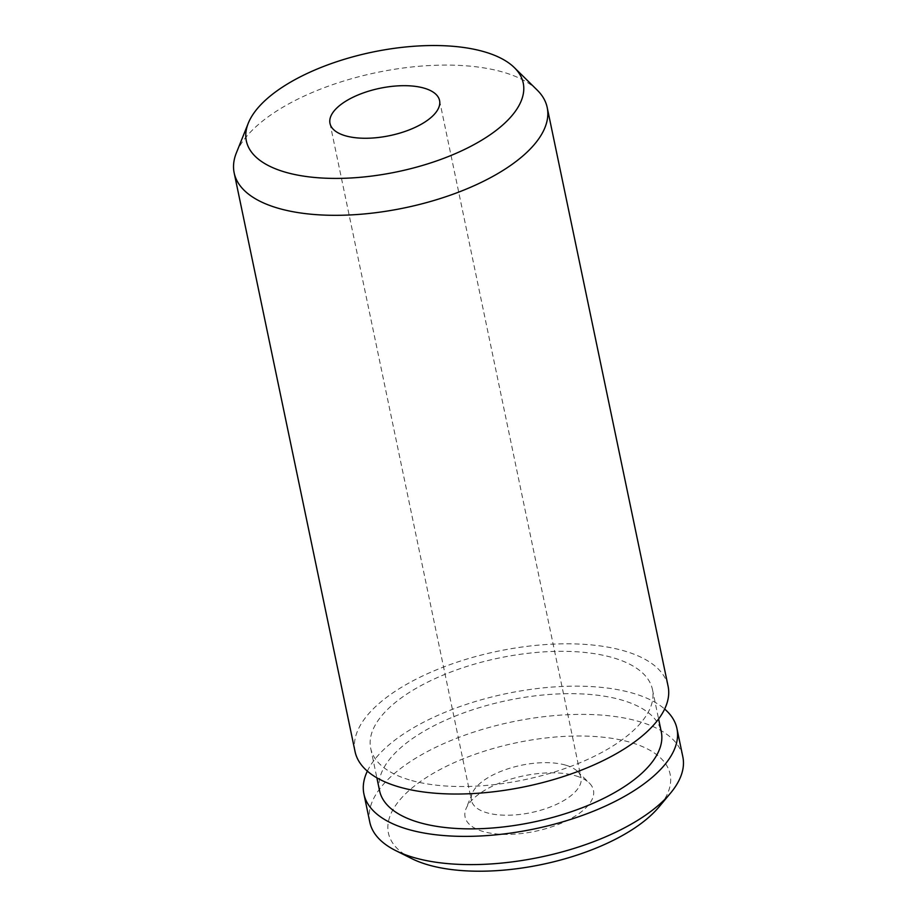 <?xml version="1.0" encoding="UTF-8"?>
<svg xmlns="http://www.w3.org/2000/svg" width="917" height="917" viewBox="0 0 917 917"><rect width="100%" height="100%" fill="white"/><g stroke="black" fill="none" stroke-linecap="round" stroke-linejoin="round"><path stroke-width="0.69" stroke-dasharray="4.58 3.44" d="M565.995 765.248A55.96 24.186 168.2 0 1 577.481 771.392A55.96 24.186 168.2 0 1 580.988 777.501A55.96 24.186 168.2 0 1 548.939 807.51A55.96 24.186 168.2 0 1 486.411 812.634A55.96 24.186 168.2 0 1 471.43 800.381A55.96 24.186 168.2 0 1 472.198 793.388A55.96 24.186 168.2 0 1 510.7 767.953A55.96 24.186 168.2 0 1 565.995 765.248M575.887 775.862A65.554 28.324 168.2 0 1 589.333 783.061A65.554 28.324 168.2 0 1 563.829 822.113A65.554 28.324 168.2 0 1 482.651 831.364A65.554 28.324 168.2 0 1 465.996 808.817A65.554 28.324 168.2 0 1 511.101 779.026A65.554 28.324 168.2 0 1 575.887 775.862M411.722 858.599A143.9 62.184 168.2 0 1 440.802 769.157A143.9 62.184 168.2 0 1 631.595 742.69A143.9 62.184 168.2 0 1 659.002 806.937M369.803 822.194A159.89 69.084 168.2 0 1 461.377 736.431A159.89 69.084 168.2 0 1 640.02 721.805A159.89 69.084 168.2 0 1 682.833 756.8M367.35 771.14A159.89 69.084 168.2 0 1 478.995 700.439A159.89 69.084 168.2 0 1 634.117 693.573A159.89 69.084 168.2 0 1 664.653 709.036M409.257 779.84A143.9 62.184 168.2 0 1 370.709 748.352A143.9 62.184 168.2 0 1 453.136 671.164A143.9 62.184 168.2 0 1 613.909 657.993A143.9 62.184 168.2 0 1 652.446 689.492A143.9 62.184 168.2 0 1 570.03 766.681A143.9 62.184 168.2 0 1 409.257 779.84M379.558 790.695A143.9 62.184 168.2 0 1 461.973 713.506A143.9 62.184 168.2 0 1 622.746 700.347A143.9 62.184 168.2 0 1 661.283 731.835M236.357 152.91A159.89 69.084 168.2 0 1 346.362 80.226A159.89 69.084 168.2 0 1 504.373 72.512A159.89 69.084 168.2 0 1 537.179 90.072M355.062 751.619A159.89 69.084 168.2 0 1 446.636 665.857A159.89 69.084 168.2 0 1 625.279 651.23A159.89 69.084 168.2 0 1 668.092 686.225M439.564 100.526L580.988 777.501M577.481 771.392L589.333 783.061M370.709 748.352L376.876 777.822M652.446 689.492L658.601 718.974M472.198 793.388L465.996 808.817M329.994 123.417L471.43 800.381"/><path stroke-width="1.38" d="M424.571 88.284A55.96 24.186 168.2 0 1 439.564 100.526A55.96 24.186 168.2 0 1 407.515 130.546A55.96 24.186 168.2 0 1 344.987 135.659A55.96 24.186 168.2 0 1 329.994 123.417A55.96 24.186 168.2 0 1 362.055 93.396A55.96 24.186 168.2 0 1 424.571 88.284M664.653 709.036A159.89 69.084 168.2 0 1 676.941 728.568L682.833 756.8A159.89 69.084 168.2 0 1 670.476 793.194L659.002 806.937A143.9 62.184 168.2 0 1 426.944 864.525A143.9 62.184 168.2 0 1 411.722 858.599L395.708 850.598A159.89 69.084 168.2 0 1 369.803 822.194L363.911 793.962A159.89 69.084 168.2 0 1 367.35 771.14M670.476 793.194A159.89 69.084 168.2 0 1 412.627 857.189A159.89 69.084 168.2 0 1 395.708 850.598M676.941 728.568A159.89 69.084 168.2 0 1 585.367 814.33A159.89 69.084 168.2 0 1 406.724 828.957A159.89 69.084 168.2 0 1 363.911 793.962M658.601 718.974L661.283 731.835A143.9 62.184 168.2 0 1 578.868 809.023A143.9 62.184 168.2 0 1 418.095 822.182A143.9 62.184 168.2 0 1 379.558 790.695L376.876 777.822M514.368 67.629L537.179 90.072A159.89 69.084 168.2 0 1 547.197 107.507A159.89 69.084 168.2 0 1 455.623 193.269A159.89 69.084 168.2 0 1 276.98 207.884A159.89 69.084 168.2 0 1 234.167 172.9A159.89 69.084 168.2 0 1 236.357 152.91L248.278 123.222A141.436 61.107 168.2 0 1 345.583 58.917A141.436 61.107 168.2 0 1 485.345 52.097A141.436 61.107 168.2 0 1 514.368 67.629A141.436 61.107 168.2 0 1 459.337 151.878A141.436 61.107 168.2 0 1 284.213 171.846A141.436 61.107 168.2 0 1 248.278 123.222M547.197 107.507L668.092 686.225A159.89 69.084 168.2 0 1 576.518 771.988A159.89 69.084 168.2 0 1 397.886 786.603A159.89 69.084 168.2 0 1 355.062 751.619L234.167 172.9"/></g></svg>
